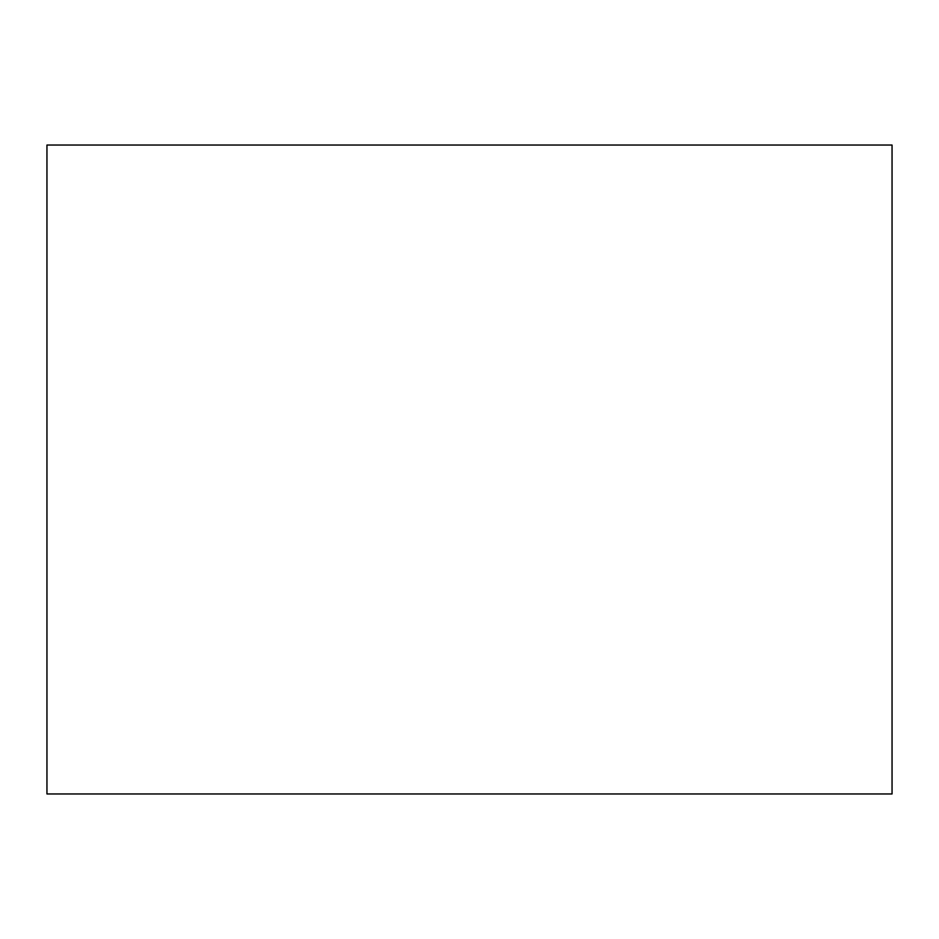 <?xml version="1.0" encoding="UTF-8"?>
<svg xmlns="http://www.w3.org/2000/svg" width="939" height="939" viewBox="0 0 939 939"><rect width="100%" height="100%" fill="white"/><g stroke="black" fill="none" stroke-linecap="round" stroke-linejoin="round"><path stroke-width="1.41" d="M892.05 793.96L46.95 793.96L892.05 793.96L892.05 145.04L46.95 145.04L892.05 145.04L892.05 793.96M46.95 145.04L46.95 793.96L46.95 145.04"/></g></svg>
